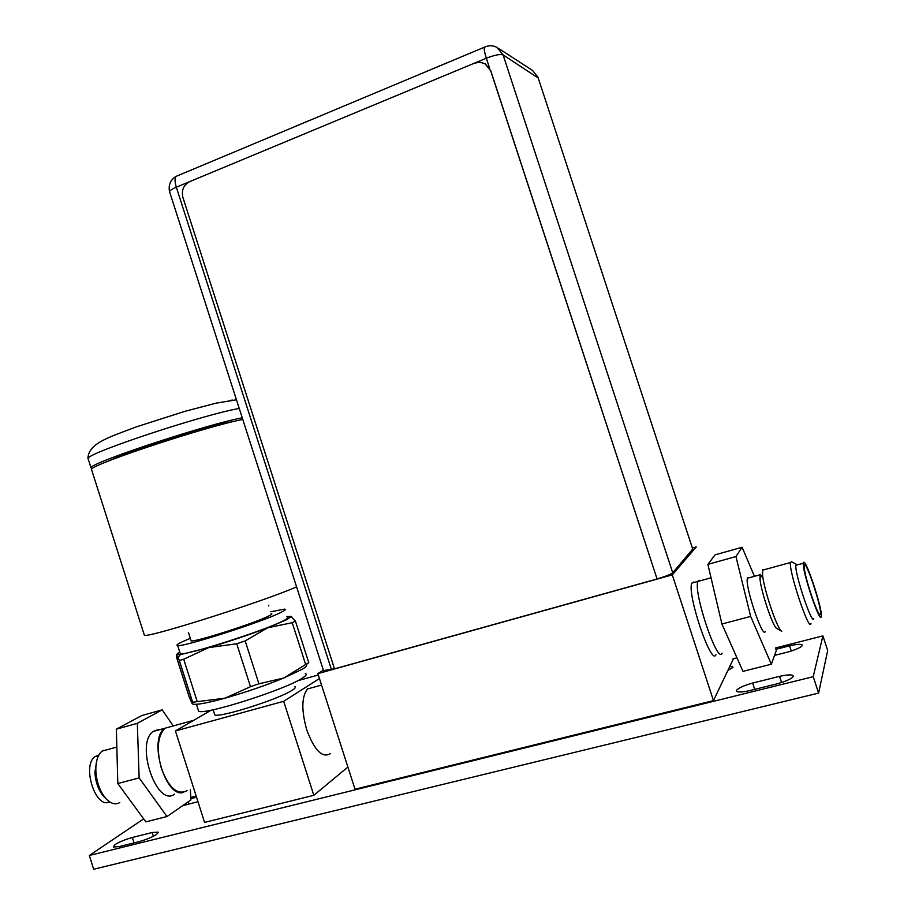 <?xml version="1.0" encoding="UTF-8"?>
<svg xmlns="http://www.w3.org/2000/svg" width="915" height="915" viewBox="0 0 915 915"><rect width="100%" height="100%" fill="white"/><g stroke="black" fill="none" stroke-linecap="round" stroke-linejoin="round"><path stroke-width="1.37" d="M692.369 548.028L696.281 546.918L672.285 574.883L713.471 700.615L355.009 789.21L317.871 673.612L323.361 670.169M713.471 700.615L733.167 659.36M693.799 581.963L691.866 583.095C686.49 592.931 711.355 666.829 715.953 654.705M672.285 574.883L317.871 673.612M698.362 580.705L697.996 581.414C692.781 591.204 717.68 665.216 722.107 653.116C717.68 665.216 692.781 591.204 697.996 581.414L698.362 580.705L700.593 580.693L699.884 580.282M323.51 670.615L334.49 668.785M485.316 63.878L490.749 70.695L657.062 578.921C665.502 576.439 670.718 574.391 672.719 572.79L692.712 549.069M656.981 579.001L334.513 668.842L182.931 197.56C181.296 190.286 183.538 184.979 189.657 181.639L474.416 63.192L479.757 62.22L484.893 63.638L490.623 70.627L657.062 578.921M182.6 173.644L181.502 174.102M448.464 62.209L434.19 68.19M308.744 120.734L295.396 126.327M313.822 795.307L283.673 701.313L175.428 730.959L204.583 822.413L313.822 795.307L347.894 767.056M319.461 678.553L283.673 701.313M313.342 687.348L307.543 688.949C301.561 696.715 301.31 710.372 306.765 729.918C314.44 750.392 322.286 758.329 330.304 753.72M211.193 710.154L175.428 730.959M318.317 674.995L297.581 680.76M214.35 713.563L214.785 714.901C219.646 718.023 279.269 699.049 292.228 690.23C295.328 688.274 296.14 687.039 294.687 686.536M171.711 726.361L164.906 728.237C157.517 736.163 156.351 749.568 161.406 768.463C168.978 788.135 177.533 795.524 187.083 790.617M198.12 709.582L198.658 711.264C204.914 715.221 285.24 689.59 302.133 678.232C306.125 675.727 307.177 674.183 305.278 673.6M192.642 704.024C195.982 705.122 206.744 703.178 224.941 698.191C245.769 692.266 265.407 685.529 283.856 677.992L302.373 669.185C306.228 666.841 307.486 665.331 306.148 664.645L308.767 662.654L305.656 664.507L292.228 622.703L267.74 627.747L245.174 640.912L236.733 643.76L208.757 647.58L183.698 659.246L179.329 660.481L176.481 654.557L176.343 656.696L189.302 697.287L192.15 703.658L192.653 702.228L224.941 698.191L250.481 686.696L258.922 683.802L283.856 677.992L305.656 664.507M286.898 616.378L291.016 616.744L286.509 619.787L267.74 627.747C249.155 634.816 229.493 641.426 208.757 647.58L180.369 654.637L176.481 654.557L179.695 651.869M290.604 616.23L295.408 621.068L292.228 622.703M179.958 652.681L180.301 653.756C185.928 655.758 266.139 630.046 283.639 620.633C287.756 618.529 288.934 617.373 287.161 617.179M270.703 611.78L284.576 609.127C286.326 609.276 285.137 610.362 280.997 612.41C263.406 621.548 183.217 647.271 177.682 645.555C175.829 645.338 177.567 644 182.886 641.518L190.309 638.327M190.903 640.168L191.144 640.912C195.398 642.147 254.908 623.081 268.461 616.127C271.675 614.56 272.613 613.713 271.286 613.61M242.784 419.482C209.272 425.567 96.006 462.761 91.42 469.132L91.889 470.562M233.954 421.438L233.485 421.518C212.726 424.491 127.368 451.438 108.954 460.885M91.626 468.972L90.905 467.485C95.457 461.046 208.723 423.839 242.246 417.835M143.655 818.879L89.327 855.479L813.218 676.7L822.894 635.879L775.451 648.003M736.964 657.839L733.007 658.857M196.176 796.05L190.766 797.434M727.86 670.478L732.938 667.47L732.675 666.783L729.724 666.577M774.536 655.403L787.518 652.109C796.153 649.616 801.094 647.385 802.352 645.418L801.94 644.675C800.065 643.977 795.947 644.366 789.588 645.83L775.794 649.341M777.075 683.837C786.5 681.149 791.921 678.644 793.339 676.322L792.813 675.35C790.697 674.527 786.271 674.858 779.534 676.357L752.656 683.048C743.54 685.644 738.131 688.114 736.426 690.448L736.884 691.546C738.863 692.358 743.117 692.049 749.66 690.619L777.075 683.837M182.634 805.715L197.972 801.689M190.823 798.646L196.542 797.194M139.103 841.651C146.594 839.501 152.462 837.053 156.728 834.308L158.078 832.112L152.153 832.524L132.332 837.465C125.069 839.547 119.247 841.96 114.867 844.694L113.323 847.004L119.007 846.627L139.103 841.651M89.327 855.479L93.685 869.25L818.605 693.09L813.218 676.7M818.605 693.09L827.698 650.439L822.894 635.879M791.281 650.988L789.588 645.83M781.559 682.51L779.534 676.357M752.656 683.048L754.726 689.361M188.261 801.814L188.993 804.091M153.354 836.276L152.153 832.524M132.332 837.465L134.059 842.898M747.612 577.754L747.429 578.234C744.581 585.245 762.881 639.837 765.249 631.419M760.171 574.334L759.965 578.554C760.823 591.239 773.164 627.656 776.892 628.571L781.742 631.304M762.744 569.622L762.527 574.403C763.545 588.768 777.636 630.355 781.799 631.339M810.953 623.55C809.352 633.066 788.33 570.251 790.514 562.519L791.486 561.696M791.406 561.661L796.69 564.509L795.936 565.253C794.117 572.001 812.417 626.695 813.767 618.54M803.381 563.217L803.484 562.771C805.154 556.229 822.825 609.379 821.293 616.31L821.235 616.596C820.046 624.728 801.723 569.931 803.381 563.217L795.936 565.253M804.308 565.23C805.852 559.134 822.333 609.138 820.423 614.125L820.332 614.365C818.811 619.535 803.77 574.963 804.171 566.442L804.308 565.23M776.183 650.874L771.334 664.221L742.991 671.358L721.912 624.007L707.878 564.372L715.05 554.856L742.111 547.262L754.28 575.935M771.334 664.221L750.666 616.413L721.912 624.007M750.666 616.413L735.946 556.549L707.878 564.372M735.946 556.549L742.111 547.262M98.809 755.092L95.126 756.568L98.523 755.641M103.201 750.38L102.103 751.101C97.768 754.726 95.686 761.28 95.835 770.739C96.498 781.925 99.792 791.132 105.705 798.349C110.669 803.702 115.359 805.108 119.773 802.569M96.979 759.679L94.908 772.271C95.492 782.005 98.351 790.011 103.498 796.29L105.98 798.658M109.606 801.837C95.675 809.626 81.492 765.272 95.126 756.568M174.662 794.083C157.003 808.162 134.86 743.838 153.137 731.474L158.467 729.472M173.267 725.927L162.161 709.846L137.319 723.33L139.149 777.899L166.988 816.535L190.892 799.996L190.377 789.759M137.319 723.33L116.377 729.163L141.756 715.564L162.161 709.846M116.377 729.163L117.806 783.537L139.149 777.899M117.806 783.537L145.84 821.864L166.988 816.535M117.566 774.25L117.074 755.607M117.074 755.927L117.555 773.941M538.226 78.027L503.101 54.911C500.196 53.905 494.603 55.014 486.334 58.217L176.321 187.186L331.459 669.62M177.865 175.623L176 176.412C174.651 178.425 174.754 182.016 176.321 187.186C172.34 188.867 170.076 190.331 169.515 191.555L169.801 192.447M692.849 549.492L537.951 77.18L532.484 70.398L498.355 48.289M489.559 68.087L486.334 58.217C484.573 52.67 483.921 49.01 484.39 47.248C488.782 45.178 493.036 45.27 497.142 47.5L503.101 54.911L672.719 572.79M323.647 671.061L169.515 191.555C168.269 185.002 170.442 179.946 176 176.412L485.327 46.814M192.608 702.388L179.146 660.207M295.568 621.548L308.71 662.471M245.174 640.912L258.922 683.802M250.481 686.696L236.733 643.76M183.698 659.246L197.228 701.611M144.055 634.221L144.421 635.387C151.581 637.046 265.487 600.743 296.586 586.858M239.238 408.467C205.578 414.049 92.346 451.289 87.931 458.186L88.446 459.799M232.753 400.084L229.471 400.427M165.764 727.997L170.876 726.59M183.698 792.287C165.787 799.31 147.978 739.377 164.62 728.306L153.137 731.474M691.866 583.095L711.046 577.811M193.797 720.277L164.906 728.237M214.785 714.901L213.138 709.754M196.439 704.31L198.658 711.264M179.329 660.481L192.653 702.228M180.369 654.637L178.002 657.519M291.016 616.744L291.816 616.916M177.682 645.555L180.301 653.756M268.61 605.273L268.827 605.959M91.42 469.132L144.421 635.387M236.447 399.798L216.054 403.16L184.453 411.476L136.324 426.882C110.624 436.729 88.686 442.849 87.931 458.186L90.905 467.485M188.444 632.459L191.144 640.912M321.554 685.083L307.543 688.949M732.675 666.783L732.915 667.515M802.261 645.635L801.94 644.675M793.225 676.597L792.813 675.35M158.284 832.764L158.078 832.112M760.01 574.803L747.429 578.234M759.965 578.554L762.527 574.403M790.514 562.519L762.561 570.171M819.531 614.308L820.332 614.365M103.498 796.29L105.705 798.349M94.908 772.271L95.835 770.739M102.103 751.101L116.846 747.063"/></g></svg>

